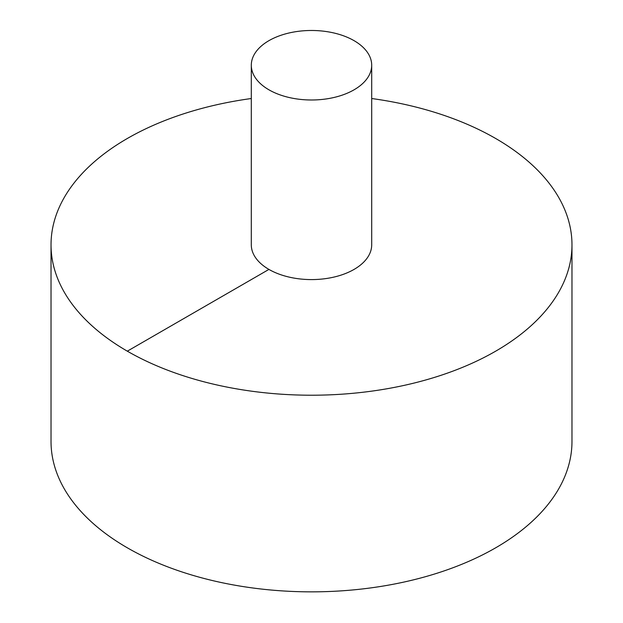 <?xml version="1.0" encoding="UTF-8"?>
<svg xmlns="http://www.w3.org/2000/svg" width="623" height="623" viewBox="0 0 623 623"><rect width="100%" height="100%" fill="white"/><g stroke="black" fill="none" stroke-linecap="round" stroke-linejoin="round"><path stroke-width="0.93" d="M251.303 98.52A260.476 150.384 0 0 0 127.318 138.493A260.476 150.384 0 0 0 51.024 244.831L51.024 441.466A260.476 150.384 0 0 0 311.5 591.85A260.476 150.384 0 0 0 571.976 441.466L571.976 244.831A260.476 150.384 0 0 0 371.697 98.52M51.024 244.831A260.476 150.384 0 0 0 311.5 395.216A260.476 150.384 0 0 0 571.976 244.831M251.303 65.236L251.303 244.831A60.197 34.756 0 0 0 311.5 279.587A60.197 34.756 0 0 0 371.697 244.831L371.697 65.236A60.197 34.756 0 0 0 334.535 33.128A60.197 34.756 0 0 0 268.934 40.659A60.197 34.756 0 0 0 251.303 65.236A60.197 34.756 0 0 0 311.5 99.992A60.197 34.756 0 0 0 371.697 65.236M127.318 351.17L268.934 269.409"/></g></svg>
